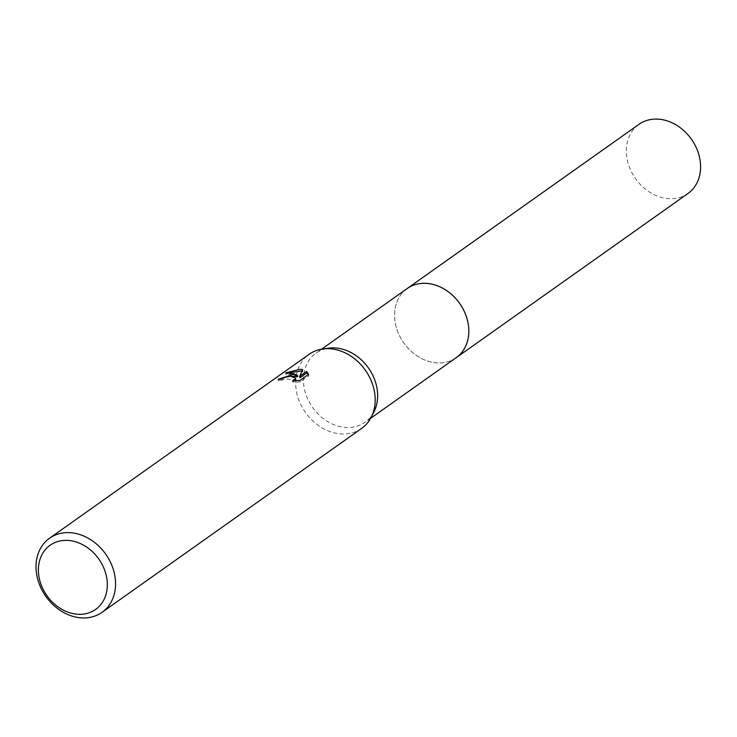 <?xml version="1.0" encoding="UTF-8"?>
<svg xmlns="http://www.w3.org/2000/svg" width="737" height="737" viewBox="0 0 737 737"><rect width="100%" height="100%" fill="white"/><g stroke="black" fill="none" stroke-linecap="round" stroke-linejoin="round"><path stroke-width="0.55" stroke-dasharray="3.69 2.76" d="M456.175 357.712A42.377 34.197 54.7 0 1 437.419 362.917A42.377 34.197 54.7 0 1 424.724 359.978A42.377 34.197 54.7 0 1 394.617 317.481A42.377 34.197 54.7 0 1 407.183 288.554M455.659 358.081A42.377 34.197 54.7 0 1 437.419 362.917A42.377 34.197 54.7 0 1 424.733 359.978A42.377 34.197 54.7 0 1 394.617 317.472A42.377 34.197 54.7 0 1 406.667 288.922M373.972 411.836A42.377 34.197 54.7 0 1 365.018 422.292A42.377 34.197 54.7 0 1 346.261 427.506A42.377 34.197 54.7 0 1 306.896 397.05A42.377 34.197 54.7 0 1 316.026 353.143A42.377 34.197 54.7 0 1 328.868 348.168M361.664 428.381A45.399 36.638 54.7 0 1 341.563 433.964A45.399 36.638 54.7 0 1 299.388 401.333A45.399 36.638 54.7 0 1 309.172 354.285M282.013 378.726L278.393 380.771A43.888 35.413 54.7 0 1 282.4 380.135L284.639 378.956L295.924 379.702M282.4 380.135L282.197 378.707M295.62 380.725L292.81 382.181L300.189 381.932L308.821 375.824L308.61 374.332M300.199 381.932L299.977 380.449M292.81 382.181L292.598 380.734M278.393 380.771L278.181 379.306M289.945 376.211L282.52 378.496M289.374 372.821L285.864 374.368L291.594 374.562L297.739 376.81M308.821 375.824L308.342 374.525M299.895 377.805L302.852 371.015L302.059 370.868M302.852 371.015L302.649 369.587M285.864 374.368L285.652 372.876M687.962 193.49A42.377 34.197 54.7 0 1 650.817 192.891A42.377 34.197 54.7 0 1 626.782 157.073A42.377 34.197 54.7 0 1 638.97 124.341M455.438 358.228A42.387 34.206 54.7 0 1 418.57 356.837A42.387 34.206 54.7 0 1 394.995 321.295A42.387 34.206 54.7 0 1 406.446 289.079M370.647 418.303L365.018 422.292M321.654 349.154L316.026 353.143"/><path stroke-width="1.11" d="M406.446 289.079A42.387 34.206 54.7 0 1 407.183 288.536A42.377 34.197 54.7 0 1 425.949 283.349A42.377 34.197 54.7 0 1 465.305 313.796A42.377 34.197 54.7 0 1 456.175 357.712L370.647 418.303M406.667 288.922A42.377 34.197 54.7 0 1 425.949 283.34A42.377 34.197 54.7 0 1 465.471 314.155A42.377 34.197 54.7 0 1 455.659 358.081M49.545 538.24L309.172 354.285A45.399 36.638 54.7 0 1 322.926 348.96L328.868 348.168A42.377 34.197 54.7 0 1 334.791 347.928A42.377 34.197 54.7 0 1 370.343 370.858A42.377 34.197 54.7 0 1 373.972 411.836L371.255 417.17A45.399 36.638 54.7 0 1 361.664 428.381L102.038 612.327A45.399 36.638 54.7 0 1 81.927 617.91A45.399 36.638 54.7 0 1 39.761 585.289A45.399 36.638 54.7 0 1 49.545 538.24A45.399 36.638 54.7 0 1 69.646 532.658A45.399 36.638 54.7 0 1 111.821 565.279A45.399 36.638 54.7 0 1 102.038 612.327M322.926 348.96A45.399 36.638 54.7 0 1 329.273 348.712A45.399 36.638 54.7 0 1 367.367 373.272A45.399 36.638 54.7 0 1 371.255 417.17M292.81 374.543L297.527 375.382L293.851 373.806L285.652 372.876L300.254 369.265L302.649 369.596L299.683 376.358L306.675 371.402L308.61 374.332L299.977 380.449L292.598 380.734L294.846 379.795L295.721 378.265L290.498 376.183L284.436 377.528L282.197 378.707A45.399 36.638 -125.3 0 0 278.181 379.306L292.81 374.543M67.546 540.405A39.347 31.755 54.7 0 1 106.929 579.052A39.347 31.755 54.7 0 1 78.196 614.289A39.347 31.755 54.7 0 1 38.803 575.643A39.347 31.755 54.7 0 1 67.546 540.405M289.945 376.211L297.739 376.81L297.527 375.382M282.52 378.496L282.013 378.726M295.721 378.265L295.62 380.725M308.342 374.525L306.887 372.848L299.895 377.805L299.683 376.358M302.059 370.868L289.374 372.821M306.887 372.848L306.675 371.402M456.194 357.712A42.387 34.206 54.7 0 0 468.382 324.962A42.387 34.206 54.7 0 0 444.337 289.134A42.387 34.206 54.7 0 0 407.183 288.536L638.97 124.341A42.377 34.197 54.7 0 1 676.115 124.931A42.377 34.197 54.7 0 1 700.15 160.749A42.377 34.197 54.7 0 1 687.962 193.49L456.194 357.712A42.387 34.206 54.7 0 1 455.438 358.228M407.183 288.554L321.654 349.154"/></g></svg>
